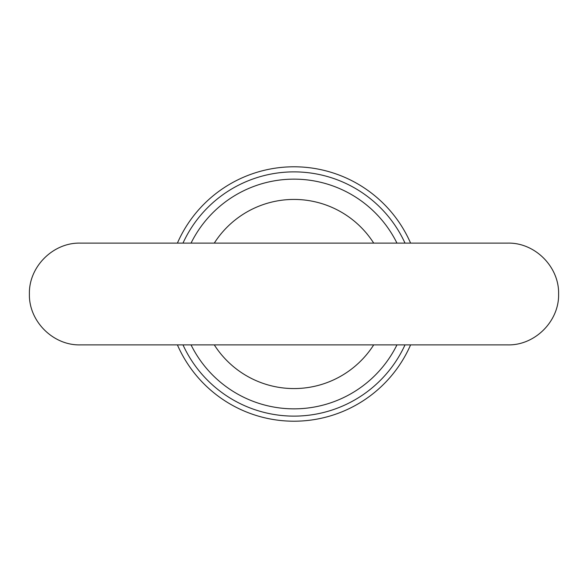 <?xml version="1.0" encoding="UTF-8"?>
<svg xmlns="http://www.w3.org/2000/svg" width="588" height="588" viewBox="0 0 588 588"><rect width="100%" height="100%" fill="white"/><g stroke="black" fill="none" stroke-linecap="round" stroke-linejoin="round"><path stroke-width="0.88" d="M410.593 344.884A127.214 127.214 0 0 1 177.407 344.884M177.407 243.116A127.214 127.214 0 0 1 410.593 243.116M405.014 344.884A122.12 122.12 0 0 1 182.986 344.884M182.986 243.116A122.12 122.12 0 0 1 405.014 243.116M373.711 344.884A94.565 94.565 0 0 1 214.289 344.884M396.959 344.884A114.844 114.844 0 0 1 191.041 344.884M191.041 243.116A114.844 114.844 0 0 1 396.959 243.116M214.289 243.116A94.565 94.565 0 0 1 373.711 243.116M294 344.884L80.284 344.884C53.089 345.582 28.702 321.188 29.4 294C28.702 266.812 53.089 242.418 80.284 243.116L507.716 243.116C534.911 242.418 559.298 266.812 558.6 294C559.298 321.188 534.911 345.582 507.716 344.884L294 344.884"/></g></svg>
